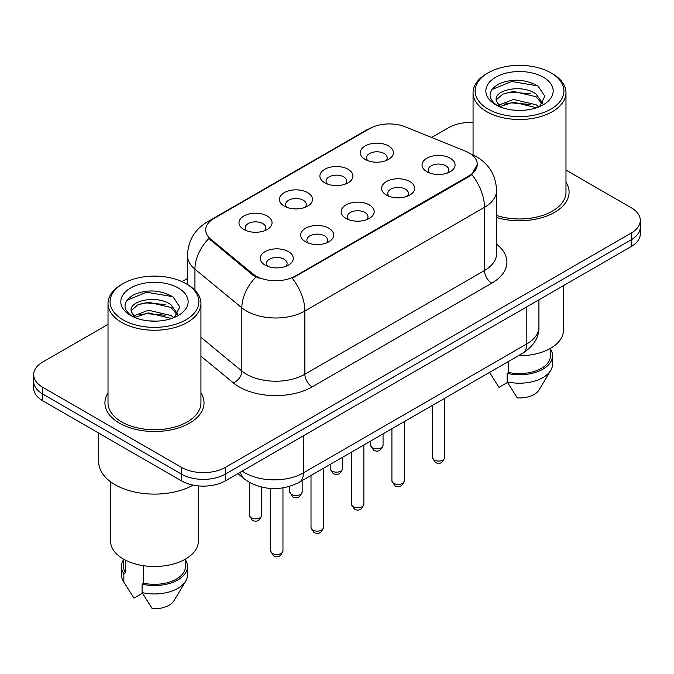 <?xml version="1.0" encoding="UTF-8"?>
<svg xmlns="http://www.w3.org/2000/svg" width="674" height="674" viewBox="0 0 674 674"><rect width="100%" height="100%" fill="white"/><g stroke="black" fill="none" stroke-linecap="round" stroke-linejoin="round"><path stroke-width="1.01" d="M324.733 182.789L324.733 182.789A16.521 9.537 180 0 1 324.733 169.3A16.521 9.537 180 0 1 348.096 169.3A16.521 9.537 180 0 1 348.096 182.789A16.521 9.537 180 0 1 324.733 182.789M345.391 184.053A10.329 5.965 0 0 0 346.739 181.104A10.329 5.965 0 0 0 343.715 176.883A10.329 5.965 0 0 0 332.467 175.594A10.329 5.965 0 0 0 326.09 181.104A10.329 5.965 0 0 0 327.446 184.053M284.285 206.134L284.285 206.134A16.521 9.537 180 0 1 284.285 192.646A16.521 9.537 180 0 1 307.647 192.646A16.521 9.537 180 0 1 307.647 206.134A16.521 9.537 180 0 1 284.285 206.134M304.943 207.407A10.329 5.965 0 0 0 306.291 204.449A10.329 5.965 0 0 0 303.266 200.237A10.329 5.965 0 0 0 292.019 198.948A10.329 5.965 0 0 0 285.641 204.449A10.329 5.965 0 0 0 286.998 207.407M243.836 229.489L243.836 229.489A16.521 9.537 180 0 1 243.836 216A16.521 9.537 180 0 1 267.207 216A16.521 9.537 180 0 1 267.207 229.489A16.521 9.537 180 0 1 243.836 229.489M264.494 230.752A10.329 5.965 0 0 0 265.851 227.804A10.329 5.965 0 0 0 262.826 223.591A10.329 5.965 0 0 0 251.571 222.294A10.329 5.965 0 0 0 245.193 227.804A10.329 5.965 0 0 0 246.549 230.752M365.182 159.435L365.182 159.435A16.521 9.537 180 0 1 365.182 145.946A16.521 9.537 180 0 1 388.544 145.946A16.521 9.537 180 0 1 388.544 159.435A16.521 9.537 180 0 1 365.182 159.435M385.831 160.698A10.329 5.965 0 0 0 387.188 157.75A10.329 5.965 0 0 0 384.163 153.537A10.329 5.965 0 0 0 372.916 152.24A10.329 5.965 0 0 0 366.538 157.75A10.329 5.965 0 0 0 367.894 160.698M386.429 195.056L386.429 195.056A16.521 9.537 180 0 1 386.429 181.567A16.521 9.537 180 0 1 409.792 181.567A16.521 9.537 180 0 1 409.792 195.056A16.521 9.537 180 0 1 386.429 195.056M407.079 196.319A10.329 5.965 0 0 0 408.436 193.362A10.329 5.965 0 0 0 405.411 189.15A10.329 5.965 0 0 0 394.155 187.861A10.329 5.965 0 0 0 387.786 193.362A10.329 5.965 0 0 0 389.134 196.319M345.981 218.401L345.981 218.401A16.521 9.537 180 0 1 345.981 204.913A16.521 9.537 180 0 1 369.344 204.913A16.521 9.537 180 0 1 369.344 218.401A16.521 9.537 180 0 1 345.981 218.401M366.631 219.665A10.329 5.965 0 0 0 367.987 216.716A10.329 5.965 0 0 0 364.963 212.504A10.329 5.965 0 0 0 353.707 211.215A10.329 5.965 0 0 0 347.337 216.716A10.329 5.965 0 0 0 348.694 219.665M305.533 241.755L305.533 241.755A16.521 9.537 180 0 1 305.533 228.267A16.521 9.537 180 0 1 328.895 228.267A16.521 9.537 180 0 1 328.895 241.755A16.521 9.537 180 0 1 305.533 241.755M326.182 243.019A10.329 5.965 0 0 0 327.539 240.07A10.329 5.965 0 0 0 324.514 235.858A10.329 5.965 0 0 0 313.267 234.56A10.329 5.965 0 0 0 306.889 240.07A10.329 5.965 0 0 0 308.245 243.019M265.084 265.109L265.084 265.109A16.521 9.537 180 0 1 265.084 251.621A16.521 9.537 180 0 1 288.447 251.621A16.521 9.537 180 0 1 288.447 265.109A16.521 9.537 180 0 1 265.084 265.109M285.742 266.373A10.329 5.965 0 0 0 287.09 263.424A10.329 5.965 0 0 0 284.066 259.204A10.329 5.965 0 0 0 272.818 257.915A10.329 5.965 0 0 0 266.441 263.424A10.329 5.965 0 0 0 267.797 266.373M426.878 171.702L426.878 171.702A16.521 9.537 180 0 1 426.878 158.213A16.521 9.537 180 0 1 450.24 158.213A16.521 9.537 180 0 1 450.24 171.702A16.521 9.537 180 0 1 426.878 171.702M447.528 172.965A10.329 5.965 0 0 0 448.884 170.017A10.329 5.965 0 0 0 445.859 165.796A10.329 5.965 0 0 0 434.604 164.507A10.329 5.965 0 0 0 428.234 170.017A10.329 5.965 0 0 0 429.582 172.965M465.422 151.136A27.878 16.092 180 0 1 469.146 152.939A27.878 16.092 180 0 1 477.31 164.321A27.878 16.092 180 0 1 469.146 175.703L295.381 276.028A27.878 16.092 180 0 1 252.834 273.88L210.743 239.169A27.878 16.092 180 0 1 205.696 229.935A27.878 16.092 180 0 1 213.869 218.553L369.605 128.641A27.878 16.092 180 0 1 405.31 126.838L465.422 151.136M108.017 392.942A49.564 28.611 0 0 0 104.917 402.9A49.564 28.611 0 0 0 119.433 423.137A49.564 28.611 0 0 0 173.445 429.338A49.564 28.611 0 0 0 204.037 402.9A49.564 28.611 0 0 0 200.936 392.942A49.564 28.611 0 0 1 204.037 402.9A49.564 28.611 0 0 1 173.445 429.338A49.564 28.611 0 0 1 119.433 423.137A49.564 28.611 0 0 1 104.917 402.9A49.564 28.611 0 0 1 108.017 392.942M477.31 164.321L471.851 174.574L469.146 176.537L292.246 278.269A36.135 20.86 60 0 1 304.875 311.009A41.299 23.843 180 0 1 246.465 311.009A41.299 23.843 180 0 1 241.84 307.824L194.938 269.153A41.299 23.843 180 0 1 187.465 255.471L187.465 284.538M108.017 324.346L42.774 362.014A30.979 17.886 0 0 0 33.7 374.66L33.7 388.148A30.979 17.886 0 0 0 42.774 400.794L181.491 480.882L181.491 474.142A30.979 17.886 0 0 0 225.293 474.142L631.226 239.776A30.979 17.886 0 0 0 640.3 227.13A30.979 17.886 0 0 1 631.226 239.776L225.293 474.142A30.979 17.886 0 0 1 181.491 474.142L42.774 394.054L181.491 474.142L181.491 467.394A30.979 17.886 0 0 0 225.293 467.394L631.226 233.036A30.979 17.886 0 0 0 640.3 220.39A30.979 17.886 0 0 0 631.226 207.744L565.983 170.075M33.7 381.408A30.979 17.886 0 0 0 42.774 394.054A30.979 17.886 0 0 1 33.7 381.408M259.094 278.269L252.834 275.102L208.864 238.486A36.135 24.171 129.5 0 0 194.938 269.153L194.938 290.233M496.578 217.508A49.564 28.611 0 0 0 569.083 192.149A49.564 28.611 0 0 0 565.983 182.191A49.564 28.611 0 0 1 569.083 192.149A49.564 28.611 0 0 1 496.578 217.508M473.064 122.474A30.979 17.886 0 0 0 448.707 127.656L431.663 137.488M187.465 278.48L182.005 281.631M33.7 374.66A30.979 17.886 0 0 0 42.774 387.306L181.491 467.394M181.491 480.882A30.979 17.886 0 0 0 225.293 480.882L631.226 246.524A30.979 17.886 0 0 0 640.3 233.878L640.3 220.39M488.128 109.104A44.4 25.629 0 0 0 550.919 109.104A44.4 25.629 0 0 0 550.919 72.859A44.4 25.629 0 0 0 550.919 72.851L552.377 73.702A46.464 26.825 0 0 1 565.983 92.667A46.464 26.825 0 0 1 537.304 117.453A46.464 26.825 0 0 1 486.67 111.631A46.464 26.825 0 0 1 473.064 92.667A46.464 26.825 0 0 1 486.67 73.702L488.128 72.859A44.4 25.629 0 0 0 488.128 109.104M496.578 215.469A46.464 26.825 0 0 0 565.983 192.149L565.983 92.667M518.416 355.729A43.877 25.334 0 0 0 563.405 330.403L563.405 285.675M513.883 110.14L521.752 110.376M498.448 105.203L513.478 99.466L536.024 104.74L538.762 106.93M499.83 106.644L513.478 102.145L536.521 107.756M496.182 99.55L496.283 100.653L500.041 106.829M496.224 100.274C493.713 89.878 522.198 83.702 536.024 94.031L542.73 103.299M496.334 100.915L496.974 99.179L503.015 94.031L513.478 91.437L536.024 96.711L542.208 103.99M539.554 106.602L544.828 96.247L538.155 86.196C525.358 79.069 512.265 78.31 498.87 83.913C487.883 90.704 487.192 97.831 496.797 105.304L496.915 105.38M543.328 77.232A33.666 19.436 0 0 0 495.719 77.232A33.666 19.436 0 0 0 495.719 104.723A33.666 19.436 0 0 0 543.328 104.723A33.666 19.436 0 0 0 543.328 77.232M489.627 372.537L498.996 387.356L507.505 382.444M499.493 106.846L496.283 100.653M508.735 361.315L508.735 372.461A30.979 17.886 0 0 0 550.498 355.695L550.498 348.348M550.919 72.851A44.4 25.629 0 0 0 488.128 72.859M508.735 372.461L507.143 373.379L507.143 381.813L517.253 397.896A20.65 11.921 0 0 0 539.04 389.934L550.751 370.355A33.043 19.074 0 0 0 552.562 364.128L552.562 355.695A33.043 19.074 0 0 0 550.498 349.056M507.143 381.813A33.043 19.074 0 0 0 550.751 370.355M507.143 373.379A33.043 19.074 0 0 0 552.562 355.695M491.877 89.566L511.642 81.461L537.7 85.884M504.228 93.509L511.642 92.161L530.244 93.762M504.228 104.217L511.642 102.869L530.244 104.47M123.081 319.864A44.4 25.629 0 0 0 185.872 319.864A44.4 25.629 0 0 0 185.872 283.611L187.33 284.453A46.464 26.825 0 0 1 200.936 303.426A46.464 26.825 0 0 1 172.258 328.204A46.464 26.825 0 0 1 121.623 322.391A46.464 26.825 0 0 1 108.017 303.426A46.464 26.825 0 0 1 121.623 284.453L123.081 283.611A44.4 25.629 0 0 0 123.081 319.864M108.017 303.426L108.017 402.9A46.464 26.825 0 0 0 121.623 421.873A46.464 26.825 0 0 0 172.258 427.687A46.464 26.825 0 0 0 200.936 402.9L200.936 303.426M98.724 433.096L98.724 461.917A55.757 32.192 0 0 0 115.052 484.682A55.757 32.192 0 0 0 193.135 485.111M110.595 481.775L110.595 541.163A43.877 25.334 0 0 0 123.452 559.075A43.877 25.334 0 0 0 171.272 564.568A43.877 25.334 0 0 0 198.358 541.163L198.358 485.887M148.836 320.9L156.705 321.136M133.401 315.963L148.432 310.225L170.985 315.499L173.715 317.69M134.783 317.403L148.432 312.904L171.474 318.516M131.135 310.31L131.236 311.413L134.994 317.589M131.177 311.026C128.667 300.638 157.152 294.462 170.985 304.791L177.683 314.059M131.287 311.674L131.927 309.939L137.976 304.791L148.432 302.196L170.985 307.47L177.161 314.75M174.507 317.361L179.781 307.007L173.108 296.948C160.319 289.828 147.218 289.07 133.823 294.673C122.837 301.463 122.146 308.591 131.75 316.064L131.868 316.14M178.281 287.992A33.666 19.436 0 0 0 130.672 287.992A33.666 19.436 0 0 0 130.672 315.483A33.666 19.436 0 0 0 178.281 315.483A33.666 19.436 0 0 0 178.281 287.992M123.502 559.108L123.502 566.455A30.979 17.886 0 0 0 125.44 572.681L125.44 560.153M123.502 559.816A33.043 19.074 0 0 0 121.438 566.455L121.438 574.88A33.043 19.074 0 0 0 123.249 581.106A33.043 19.074 0 0 0 123.848 582.033L133.949 598.116L142.467 593.204M123.848 582.033L123.848 573.599L125.44 572.681M121.438 566.455A33.043 19.074 0 0 0 123.848 573.599M134.446 317.606L131.236 311.413M143.688 565.722L143.688 583.221A30.979 17.886 0 0 0 185.451 566.455L185.451 559.108M187.33 284.453L185.872 283.611A44.4 25.629 0 0 0 123.081 283.611M143.688 583.221L142.096 584.139L142.096 592.572L152.206 608.656A20.65 11.921 0 0 0 173.993 600.694L185.704 581.106A33.043 19.074 0 0 0 187.515 574.88L187.515 566.455A33.043 19.074 0 0 0 185.451 559.816M142.096 592.572A33.043 19.074 0 0 0 185.704 581.106M142.096 584.139A33.043 19.074 0 0 0 187.515 566.455M126.83 300.326L146.595 292.213L172.654 296.644M139.181 304.269L146.595 302.921L165.197 304.513M139.181 314.977L146.595 313.629L165.197 315.221M295.381 276.028L295.381 276.854M252.834 273.88L252.834 275.102M210.743 239.169L210.743 240.391M469.146 175.703L469.146 176.537M496.578 244.232A51.628 29.808 180 0 1 491.776 283.19L312.18 386.884A10.329 5.965 60 0 1 304.875 374.238L484.48 270.544A41.299 23.843 0 0 0 496.578 253.685L496.578 190.456A41.299 23.843 180 0 1 484.48 207.322A36.135 20.86 -120 0 0 471.851 174.574M312.18 386.884A51.628 29.808 180 0 1 239.169 386.884A51.628 29.808 180 0 1 233.381 382.908L200.936 356.158M255.918 277.014A36.135 24.171 129.5 0 0 241.84 307.824L241.84 371.054A41.299 23.843 0 0 0 246.465 374.238A41.299 23.843 0 0 0 304.875 374.238L304.875 311.009L484.48 207.322L484.48 270.544A10.329 5.965 60 0 0 491.776 283.19M496.578 190.456C495.879 175.611 489.349 164.473 476.998 157.05L471.783 154.514A36.135 16.926 112 0 0 471.294 154.338M210.793 220.668A36.135 20.86 -120 0 0 207.044 222.075C194.693 229.489 188.164 240.626 187.465 255.471M207.044 222.075L366.563 129.972A36.135 20.86 60 0 1 369.301 128.81M225.293 467.394L225.293 480.882M631.226 233.036L631.226 246.524M42.774 387.306L42.774 400.794M200.936 337.329L241.84 371.054A10.329 6.908 -50.5 0 1 233.381 382.908M242.236 471.101A41.299 23.843 0 0 0 245.007 472.878A41.299 23.843 0 0 0 303.418 472.878L526.824 343.892A41.299 23.843 0 0 0 538.922 327.033C539.225 337.278 533.766 346.048 522.544 353.344L299.138 482.331A20.65 11.921 60 0 0 303.418 472.878L303.418 435.783M526.824 306.796L526.824 343.892A20.65 11.921 60 0 1 522.544 353.344M240.559 472.07A20.65 13.809 129.5 0 0 244.157 478.784L237.888 473.611M444.747 457.494C442.708 463.063 439.541 464.698 435.244 462.381L432.363 457.494A6.192 3.581 0 0 0 434.174 460.022A6.192 3.581 0 0 0 440.931 460.797A6.192 3.581 0 0 0 444.747 457.494L444.747 398.258M372.486 447.755A6.192 3.581 0 0 0 379.235 448.53A6.192 3.581 0 0 0 383.059 445.228C381.021 450.796 377.853 452.431 373.548 450.122L370.666 445.228A6.192 3.581 0 0 0 372.486 447.755M404.307 480.84C402.26 486.417 399.092 488.043 394.796 485.735L391.914 480.84A6.192 3.581 0 0 0 393.726 483.376A6.192 3.581 0 0 0 400.482 484.151A6.192 3.581 0 0 0 404.307 480.84L404.307 421.612M363.859 504.194C361.82 509.771 358.644 511.398 354.347 509.089L351.466 504.194A6.192 3.581 0 0 0 353.277 506.722A6.192 3.581 0 0 0 360.034 507.497A6.192 3.581 0 0 0 363.859 504.194L363.859 444.966M323.41 527.548C321.372 533.117 318.204 534.752 313.907 532.443L311.017 527.548A6.192 3.581 0 0 0 312.837 530.076A6.192 3.581 0 0 0 319.586 530.851A6.192 3.581 0 0 0 323.41 527.548L323.41 468.312M282.962 550.902C280.923 556.471 277.755 558.106 273.459 555.789L270.569 550.902A6.192 3.581 0 0 0 272.389 553.43A6.192 3.581 0 0 0 279.137 554.205A6.192 3.581 0 0 0 282.962 550.902L282.962 487.9M332.038 471.109A6.192 3.581 0 0 0 338.786 471.884A6.192 3.581 0 0 0 342.611 468.582C340.572 474.151 337.404 475.777 333.108 473.468L330.218 468.582A6.192 3.581 0 0 0 332.038 471.109M291.589 494.455A6.192 3.581 0 0 0 298.338 495.238A6.192 3.581 0 0 0 302.163 491.927C300.124 497.505 296.956 499.131 292.659 496.822L289.778 491.927A6.192 3.581 0 0 0 291.589 494.455M251.141 517.809A6.192 3.581 0 0 0 257.889 518.584A6.192 3.581 0 0 0 261.714 515.281C259.675 520.85 256.508 522.485 252.211 520.176L249.329 515.281A6.192 3.581 0 0 0 251.141 517.809M366.563 129.972L373.194 126.889M471.783 154.514L471.236 154.295M299.138 482.331C282.524 490.68 265.901 490.68 249.287 482.331L244.157 478.784M538.922 327.033L538.922 299.812M432.363 457.494L432.363 405.411M383.059 445.228L383.059 433.879M370.666 445.228L370.666 441.032M391.914 480.84L391.914 428.765M351.466 504.194L351.466 452.119M311.017 527.548L311.017 475.473M270.569 550.902L270.569 488.473M342.611 468.582L342.611 457.233M330.218 468.582L330.218 464.386M302.163 491.927L302.163 480.579M289.778 491.927L289.778 486.342M261.714 515.281L261.714 487.167M249.329 515.281L249.329 482.357M550.919 72.859L552.377 73.702M491.649 375.957L489.526 372.41M473.064 155.054L473.064 92.667M126.602 586.717L123.249 581.106"/></g></svg>
